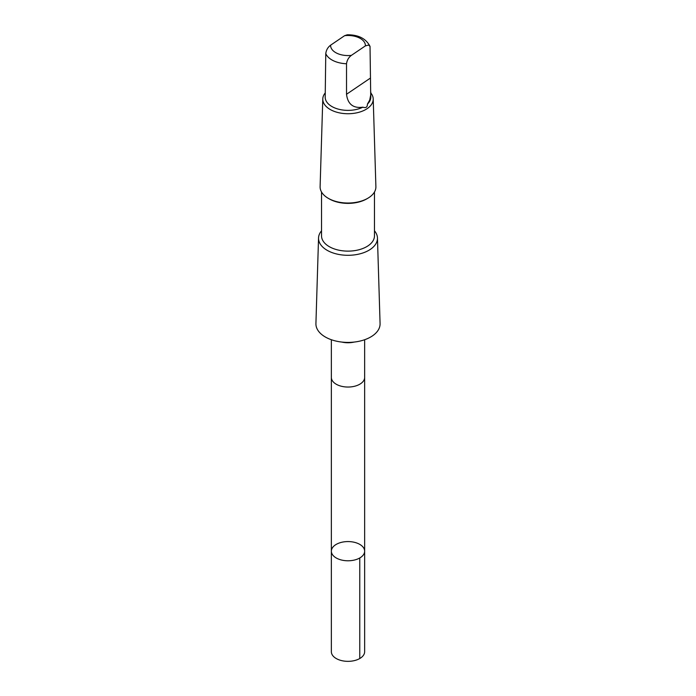 <?xml version="1.0" encoding="UTF-8"?>
<svg xmlns="http://www.w3.org/2000/svg" width="696" height="696" viewBox="0 0 696 696"><rect width="100%" height="100%" fill="white"/><g stroke="black" fill="none" stroke-linecap="round" stroke-linejoin="round"><path stroke-width="1.04" d="M363.651 547.909A16.643 9.605 180 0 1 364.643 551.18A16.643 9.605 180 0 1 348 560.785A16.643 9.605 180 0 1 331.357 551.18A16.643 9.605 180 0 1 345.129 541.714A16.643 9.605 180 0 1 363.651 547.909M331.357 651.734A16.643 9.614 0 0 0 332.349 655.006A16.643 9.614 0 0 0 350.871 661.2A16.643 9.614 0 0 0 364.643 651.734L364.643 551.18A16.643 9.605 180 0 1 348 560.785A16.643 9.605 180 0 1 331.357 551.18L331.357 651.734M367.427 104.096L369.715 100.059L370.707 94.978L370.028 46.388L368.575 45.057L365.374 45.892L351.376 55.375C348.652 57.394 347.034 60.187 346.521 63.754L346.521 94.273C347.765 104.2 353.22 108.506 362.868 107.193C365.887 108.228 367.41 107.201 367.427 104.096A22.803 13.163 -0 0 0 370.803 97.205L370.803 92.133M362.868 107.193A22.803 13.163 -0 0 1 338.491 109.176A22.803 13.163 -0 0 1 325.197 97.205L325.772 53.548C326.276 49.99 327.894 47.197 330.626 45.17L344.624 35.679L347.252 34.8C358.362 34.704 365.948 38.55 370.011 46.345M331.357 339.726L331.357 377.432A16.643 9.614 0 0 0 332.349 380.695A16.643 9.614 0 0 0 350.871 386.898A16.643 9.614 0 0 0 364.643 377.432L364.643 339.726M321.526 230.82A29.467 17.009 -0 0 0 318.542 237.989L315.923 323.57A32.086 18.522 -0 0 0 348 342.415A32.086 18.522 -0 0 0 380.077 323.57L377.458 237.989A29.467 17.009 -0 0 0 375.709 232.499A29.467 17.009 -0 0 0 374.474 230.82M318.542 237.989A29.467 17.009 -0 0 0 348 255.301A29.467 17.009 -0 0 0 377.458 237.989M321.526 192.009L321.526 235.848A26.474 15.286 -0 0 0 348 251.125A26.474 15.286 -0 0 0 374.474 235.848L374.474 192.009M325.197 92.968A25.213 14.555 -0 0 0 322.787 98.919L320.108 186.641A27.901 16.104 -0 0 0 328.277 198.316L329.278 198.899A26.474 15.286 -0 0 0 366.722 198.899L367.723 198.316A27.901 16.104 -0 0 0 375.892 186.641L373.213 98.919A25.213 14.555 -0 0 0 371.707 94.221A25.213 14.555 -0 0 0 370.803 92.968M328.277 198.316A27.901 16.104 -0 0 0 367.723 198.316M322.787 98.919A25.213 14.555 -0 0 0 348 113.735A25.213 14.555 -0 0 0 373.213 98.919M359.771 557.975L359.771 658.529M365.374 45.892A17.391 10.04 -0 0 0 364.347 42.117A17.391 10.04 -0 0 0 344.624 35.679M341.806 342.067A16.643 9.614 -0 0 0 354.194 342.067M325.772 53.548A22.803 13.163 -0 0 0 346.521 63.754M330.626 45.17A17.391 10.04 -0 0 0 351.376 55.375M346.521 94.273L370.228 78.204M331.357 377.667L331.357 551.18M364.643 377.667L364.643 551.18"/></g></svg>
